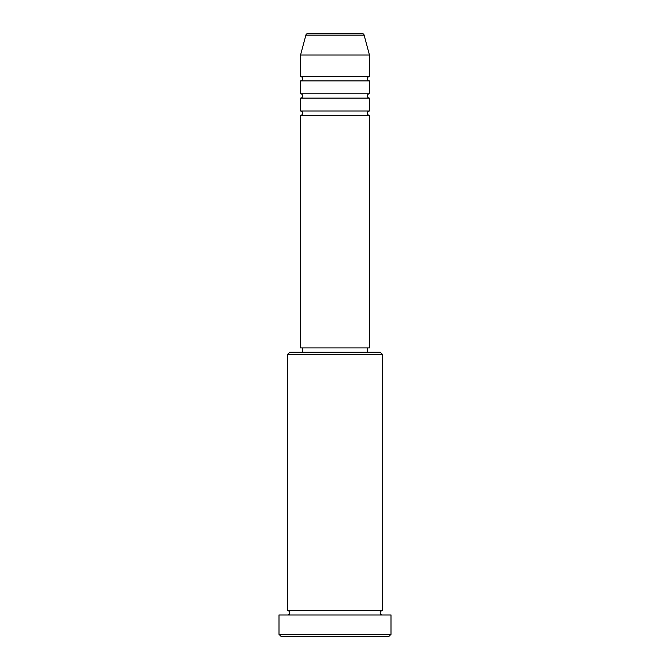 <?xml version="1.0" encoding="UTF-8"?>
<svg xmlns="http://www.w3.org/2000/svg" width="670" height="670" viewBox="0 0 670 670"><rect width="100%" height="100%" fill="white"/><g stroke="black" fill="none" stroke-linecap="round" stroke-linejoin="round"><path stroke-width="1" d="M364.111 35.1L305.889 35.1A2.152 2.152 0 0 1 307.966 33.5L362.034 33.5A2.152 2.152 0 0 1 364.111 35.1L369.455 55.032L300.545 55.032L300.545 76.573A2.152 2.152 0 0 1 302.698 78.725A2.152 2.152 0 0 1 300.545 80.877L300.545 93.8A2.152 2.152 0 0 1 302.698 95.952A2.152 2.152 0 0 1 300.545 98.105L300.545 111.027A2.152 2.152 0 0 1 302.698 113.18A2.152 2.152 0 0 1 300.545 115.332L300.545 347.923L369.455 347.923L369.455 115.332L300.545 115.332M369.455 55.032L369.455 76.573A2.152 2.152 0 0 0 367.302 78.725A2.152 2.152 0 0 0 369.455 80.877L369.455 93.8A2.152 2.152 0 0 0 367.302 95.952A2.152 2.152 0 0 0 369.455 98.105L369.455 111.027A2.152 2.152 0 0 0 367.302 113.18A2.152 2.152 0 0 0 369.455 115.332M287.623 354.38L289.775 352.227L380.225 352.227L382.377 354.38L287.623 354.38L287.623 610.655A2.152 2.152 0 0 1 289.775 612.807A2.152 2.152 0 0 1 287.623 614.968M388.843 636.5L281.157 636.5L279.005 634.348L390.995 634.348L388.843 636.5M382.377 354.38L382.377 610.655A2.152 2.152 0 0 0 380.225 612.807A2.152 2.152 0 0 0 382.377 614.968M369.455 98.105L300.545 98.105M369.455 111.027L300.545 111.027M302.698 347.923L302.698 352.227M367.302 347.923L367.302 352.227M382.377 610.655L287.623 610.655M390.995 634.348L390.995 614.968L279.005 614.968L279.005 634.348M305.889 35.1L300.545 55.032M369.455 76.573L300.545 76.573M369.455 80.877L300.545 80.877M369.455 93.8L300.545 93.8"/></g></svg>

